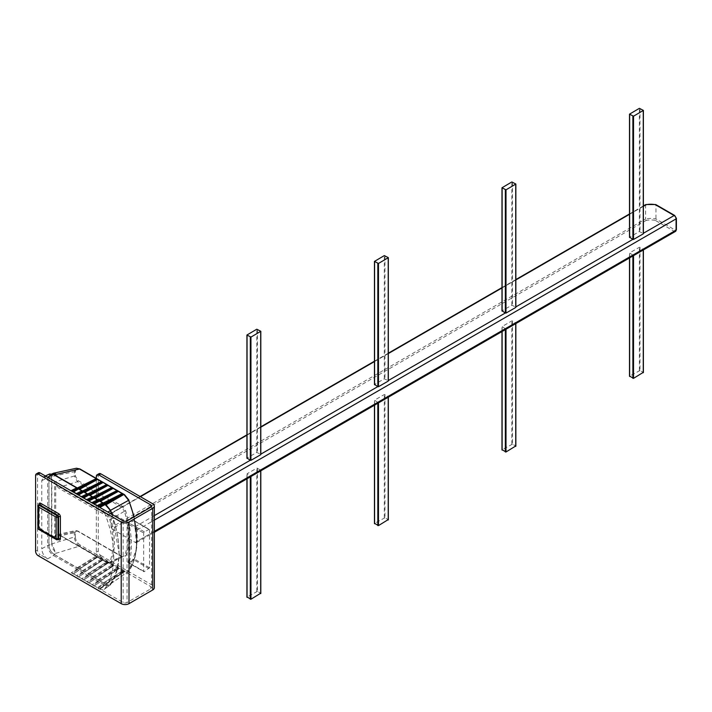 <?xml version="1.0" encoding="UTF-8"?>
<svg xmlns="http://www.w3.org/2000/svg" width="712" height="712" viewBox="0 0 712 712"><rect width="100%" height="100%" fill="white"/><g stroke="black" fill="none" stroke-linecap="round" stroke-linejoin="round"><path stroke-width="0.53" stroke-dasharray="3.56 2.67" d="M655.36 220.417A13.572 7.841 0 0 0 646.202 220.417L645.588 218.976A14.676 8.473 180 0 1 655.966 218.976L674.914 229.905A1.104 0.632 -60 0 1 674.131 231.258L655.36 220.417L655.966 218.976L655.966 205.038L655.36 204.691M135.236 542.384A2.75 1.593 -120 0 0 136.606 542.526A2.75 1.593 -120 0 0 137.176 541.262L137.176 530.031A2.75 1.593 -120 0 0 135.236 526.658L111.882 513.174A1.104 0.632 -120 0 0 111.33 513.121A1.104 0.632 -120 0 0 111.099 513.628L111.099 527.556A1.104 0.632 -120 0 0 111.882 528.909L135.236 542.384L250.241 475.99L247.064 473.783L256.792 468.158L260.619 470A2.75 1.593 -120 0 0 260.681 470.036L250.304 476.025A2.75 1.593 60 0 1 250.241 475.99M257.441 468.158L257.441 591.369L260.681 593.247L260.681 470.89M377.832 402.396A2.75 1.593 60 0 1 377.76 402.36L374.583 400.153L384.311 394.537L388.138 396.37A2.75 1.593 -120 0 0 388.209 396.406L377.832 402.396L377.832 403.259M384.961 394.537L384.961 517.749L388.209 519.618L388.209 397.26M505.351 328.775A2.75 1.593 60 0 1 505.289 328.739L502.111 326.532L511.839 320.907L515.666 322.75A2.75 1.593 -120 0 0 515.728 322.785L505.351 328.775L505.351 329.629M512.489 320.907L512.489 444.119L515.728 445.997L515.728 323.64M632.879 255.145A2.75 1.593 60 0 1 632.817 255.11L629.631 252.902L639.367 247.287L643.194 249.12A2.75 1.593 -120 0 0 643.256 249.155L632.879 255.145L632.879 256.008M640.017 247.287L640.017 370.498L643.256 372.367L643.256 250.01M643.256 110.218L643.256 233.429A2.75 1.593 -120 0 0 643.194 233.394L639.367 231.56L629.631 237.176L629.631 113.965M515.728 183.847L515.728 307.059A2.75 1.593 -120 0 0 515.666 307.014L511.839 305.181L502.111 310.797L502.111 187.585M388.209 257.468L388.209 380.68A2.75 1.593 -120 0 0 388.138 380.644L384.311 378.811L374.583 384.427L374.583 261.215M260.681 331.098L260.681 454.309A2.75 1.593 -120 0 0 260.619 454.265L256.792 452.432L247.064 458.047L247.064 334.836M674.682 215.469A1.104 0.632 -60 0 1 674.914 215.976L655.966 205.038A14.676 8.473 0 0 0 645.588 205.038L646.202 204.691M56.631 484.347L55.714 484.801L54.691 481.971L59.514 487.177A0.917 0.534 120 0 0 58.9 488.281L55.714 484.801L55.714 534.374L58.9 534.561L107.325 562.524L109.746 561.99A73.291 42.319 -120 0 0 109.746 519.573L107.325 516.236L58.9 488.281M128.73 570.437A0.917 0.721 -145.2 0 1 128.676 571.487L128 572.172L124.182 571.905L79.504 546.113A0.917 0.534 120 0 0 80.118 545.009L124.796 570.802L128.73 570.437A86.668 50.036 -120 0 0 128.73 500.091L124.796 495.187L80.118 469.386C77.225 468.024 75.641 468.825 75.356 471.789L75.356 476.079L78.08 480.591A0.917 0.534 -60 0 1 77.466 481.695L59.514 487.177L107.939 515.132L110.965 519.297L109.746 519.573M109.746 561.99A0.917 0.685 -158 0 0 110.965 562.249L124.466 555.814A75.178 43.405 -120 0 0 124.466 511.216L110.965 519.297A74.208 42.845 60 0 1 110.965 562.249L110.111 563.201L107.939 562.916A0.917 0.534 -60 0 1 107.325 562.524M53.436 473.257L51.825 476.577L51.825 543.87L56.026 553.277L79.504 546.113C76.38 543.799 74.653 540.755 74.333 536.99L74.333 532.709L75.614 530.565L77.466 531.054L121.449 556.446L107.939 562.916L59.514 534.961A0.917 0.534 -60 0 1 58.9 534.561M78.08 480.591L122.064 505.983L125.686 510.931A76.095 43.93 60 0 1 125.686 556.072L122.064 556.837L78.08 531.446A0.917 0.534 120 0 0 77.466 531.054L59.514 534.961L56.631 534.846A0.917 0.748 -127.6 0 1 55.714 534.374L54.691 536.981L54.691 481.971L74.333 475.963L74.333 471.682L76.442 468.229M122.064 556.837A0.917 0.534 120 0 0 121.877 556.419L77.893 531.027L75.623 530.565L57.298 534.543L59.087 534.988L107.512 562.943L110.111 563.201L124.466 555.814A0.917 0.685 22.8 0 1 125.686 556.072M56.631 534.846L54.691 536.981L74.333 532.709A0.917 0.534 0 0 1 75.356 532.816L75.356 537.106A0.917 0.534 0 0 0 74.333 536.99L51.825 543.87A0.917 0.543 -3.4 0 0 51.593 543.968L51.584 476.755L53.676 473.186M97.829 479.274L96.476 478.491L97.829 479.55M96.467 478.464L77.305 488.04L79.361 489.18M101.611 481.49L103.017 482.549L101.362 481.615M101.656 481.463L82.494 491.04L84.55 492.179M108.206 485.264L106.853 484.489L108.206 485.548M113.395 488.263L112.042 487.48L113.395 488.539M112.042 487.453L92.871 497.029L94.927 498.169M117.177 490.47L118.584 491.538M117.231 490.452L98.06 500.029L100.116 501.168M101.656 560.122L83.277 571.46L84.497 572.163L102.243 560.46L101.665 559.205L103.017 559.979L102.243 560.46M96.467 557.122L78.089 568.47L79.308 569.173L97.055 557.46L96.476 556.206L97.829 556.989L97.055 557.46M117.231 569.111L98.843 580.449L100.063 581.152L117.818 569.449L117.231 568.194L118.584 568.968L117.818 569.449M112.042 566.111L93.655 577.459L94.874 578.162L112.629 566.449L112.042 565.194L113.395 565.978L112.629 566.449M106.853 562.195L108.206 562.978L106.844 563.121L106.853 561.919L108.206 562.978L89.694 575.189L87.683 574.032L106.853 562.195M106.844 563.121L88.466 574.459L89.685 575.163L107.441 563.459M125.686 510.931L124.466 511.216L121.449 507.086L77.466 481.695L74.333 475.963A0.917 0.534 0 0 1 75.356 476.079M79.317 489.153L54.148 474.975L50.677 474.503L48.959 477.966L48.959 545.392C49.27 549.201 51.006 552.192 54.148 554.363L56.026 553.277L53.026 549.094L51.593 543.968M97.829 556.989L79.317 569.199L77.305 568.034L96.476 555.93L97.829 556.989M103.017 559.979L84.505 572.19L82.494 571.033L101.665 558.929L103.017 559.979M113.395 565.978L94.883 578.188L92.871 577.023L112.042 564.919L113.395 565.978M117.231 568.194L118.584 568.968L100.072 581.179L98.06 580.022L117.231 568.194M122.42 571.184L123.772 571.967L122.42 572.101L122.42 570.908L123.772 571.967L105.26 584.178L103.249 583.021L122.42 571.184M122.42 572.101L104.032 583.448L105.251 584.152L123.007 572.448M122.366 493.469L123.772 494.279L122.42 493.478L103.249 503.028L105.305 504.158M106.853 484.489L87.683 494.039L89.739 495.169M77.394 487.996L54.112 474.913C50.97 473.462 49.244 474.459 48.932 477.903L48.932 545.41L51.584 543.879A0.917 0.534 0 0 1 51.825 543.79M82.583 490.995L101.389 481.926L102.751 482.718M84.505 492.152L79.628 489.34M87.772 493.986L106.578 484.925L107.939 485.709M89.694 495.152L84.817 492.33M92.961 496.985L111.766 487.925L113.128 488.708M94.883 498.142L90.006 495.329M98.149 499.975L116.955 490.915L118.317 491.707M100.072 501.141L95.194 498.329M103.338 502.975L122.144 493.914L123.505 494.698M105.26 504.132L100.383 501.319M83.277 571.46L84.505 571.932L102.751 559.863L101.389 559.08L82.494 570.775L79.317 568.897L97.562 556.864L96.2 556.081L77.305 567.74L78.089 568.47M79.308 569.173L54.112 554.39C50.97 552.209 49.244 549.219 48.932 545.41A0.917 0.534 180 0 0 47.668 545.392L47.668 477.886L49.715 473.943M104.032 583.448L103.249 583.021M105.251 584.152L123.505 571.843L122.144 571.06L103.249 583.012M98.843 580.449L100.072 580.921L118.317 568.852L116.955 568.06L98.06 579.764L94.883 577.886L113.128 565.853L111.766 565.07L92.871 576.729L93.655 577.459M94.874 578.162L89.694 574.887L107.939 562.863L106.578 562.071L87.683 573.73L88.466 574.459M89.685 575.163L87.683 573.73M100.072 581.179L103.249 582.719M122.42 493.478L123.772 494.529L122.117 493.594M77.305 488.343L96.2 478.936L97.562 479.719M82.494 491.342L79.317 489.5M87.683 494.333L84.505 492.499M92.871 497.332L89.694 495.499M98.06 500.331L94.883 498.489M103.249 503.322L100.072 501.488M79.317 568.897L82.494 570.73M100.072 580.921L105.928 584.303A0.917 0.534 -60 0 1 105.314 585.406L102.92 584.027L97.206 587.845L102.92 584.321L104.735 585.371L103.961 585.851L102.911 585.237L97.998 588.272L99.208 588.984L103.961 585.851M94.883 577.886L98.06 579.719M89.694 574.887L92.871 576.729M54.148 554.363L77.305 567.74M105.26 583.876L107.343 584.846L109.31 584.748L128.836 571.336L136.766 547.644L134.15 516.796M105.572 504.318L105.928 504.835L105.26 504.488M76.923 487.773L78.792 489.126M83.98 491.823L82.165 490.773L83.98 492.117M82.156 490.746L76.451 493.621M89.169 494.813L87.354 493.772L89.169 495.116M87.345 493.745L81.64 496.611M92.489 496.762L94.358 498.115M92.533 496.736L86.828 499.61M99.546 500.812L97.722 499.735M92.017 502.61L97.731 499.762L99.546 501.106M104.735 503.802L102.92 502.761L104.735 504.105M102.911 502.725L97.206 505.6M102.911 585.237L102.92 584.027L97.731 581.028L92.017 584.846L97.731 581.33L99.546 582.372L98.772 582.852L97.722 582.247L92.8 585.282L94.02 585.985L98.772 582.852M104.735 585.068L99.217 589.002L104.735 585.068M97.722 582.247L97.731 581.028L92.542 578.028L86.828 581.855L92.542 578.331L94.358 579.381L93.584 579.853L92.533 579.248L92.542 578.028L87.354 575.038L81.64 578.856L87.354 575.332L89.169 576.382L88.395 576.862L87.345 576.257L87.354 575.038L82.165 572.039L76.451 575.866L82.165 572.341L83.98 573.383L83.206 573.863L82.156 573.258L77.234 576.293L78.454 576.996L83.206 573.863M99.546 582.372L94.029 586.012L99.546 582.372M92.533 579.248L87.612 582.283L88.831 582.986L93.584 579.853M94.358 579.381L88.84 583.012L94.358 579.381M87.345 576.257L82.423 579.292L83.642 579.995L88.395 576.862M89.169 576.382L83.651 580.022L89.169 576.382M82.156 573.258L82.165 572.039L76.976 569.039L71.262 572.866L76.976 569.342L78.792 570.392L78.017 570.864L76.967 570.259L76.976 569.039L53.498 555.494C49.982 553.028 48.033 549.664 47.668 545.392L41.759 548.801C42.088 552.993 43.984 556.33 47.437 558.804L40.139 554.595L38.199 555.716M83.98 573.383L78.462 577.023L83.98 573.383M76.967 570.259L72.046 573.293L73.265 573.997L78.017 570.864M78.792 570.392L73.274 574.023L78.792 570.392M109.719 584.525L110.378 583.876A88.982 51.371 -120 0 0 110.378 510.397L106.195 504.701M133.874 516.957A87.585 50.57 60 0 1 128.676 571.487L110.378 583.876M111.704 514.269A89.943 51.931 60 0 1 110.342 584.979L109.604 585.7L105.314 585.406L99.867 589.082L99.217 588.708M38.528 505.209A1.282 0.739 -120 0 0 38.261 505.796L38.261 527.672A1.282 0.739 -120 0 0 39.169 529.238A1.282 0.739 -60 0 1 38.528 529.31M37.887 528.197A1.282 0.739 180 0 1 38.261 527.672L38.911 527.298L38.911 505.422A1.282 0.739 60 0 1 39.178 504.835M56.399 539.625A1.282 0.739 120 0 0 57.04 539.562L57.69 539.189L39.819 528.865A1.282 0.739 60 0 1 38.911 527.298A1.282 0.739 180 0 0 39.285 526.773L40.459 528.802A1.282 0.739 120 0 0 39.819 528.865L39.169 529.238L57.04 539.562M71.262 490.924L76.665 487.898M76.976 487.773L71.262 490.621M76.451 493.914L81.853 490.897M81.64 496.914L87.042 493.888M86.828 499.913L92.231 496.887M92.017 502.903L97.419 499.886M97.206 505.903L102.608 502.877M99.208 588.984L97.998 588.272M97.206 587.542L94.029 585.709M94.02 585.985L92.8 585.282M92.017 584.552L88.84 582.719M88.84 583.012L87.612 582.283M86.828 581.553L83.651 579.719M83.651 580.022L82.423 579.292M81.64 578.562L78.462 576.72M78.454 576.996L77.234 576.293M76.451 575.563L73.274 573.73M73.265 573.997L72.046 573.293M71.262 572.564L99.867 589.082M47.437 477.165L43.69 476.728L41.759 480.618L41.759 548.801M149.502 529.773L134.515 521.113L134.23 519.413L134.025 520.801L149.013 529.452L144.349 531.864A0.917 0.534 120 0 0 143.664 533.003L143.664 571.238A0.917 0.534 120 0 0 144.349 571.594L149.502 567.74L149.502 529.773L149.013 529.452M134.274 520.73L134.292 520.739A0.73 0.507 131.6 0 1 134.399 521.006L134.292 520.739A0.73 0.507 131.6 0 0 133.811 520.65L129.397 523.124L129.166 524.637L127.857 524.869A88.119 50.872 60 0 1 127.857 562.702L129.264 562.738L134.399 559.036A0.73 0.498 -47.3 0 1 133.811 559.81L134.399 559.036M127.857 562.702A0.917 0.65 -164.7 0 1 129.166 562.872L134.23 559.321A87.603 50.579 -120 0 0 134.23 519.413L129.264 522.207L127.857 524.869M99.021 473.676A3.667 2.118 -120 0 0 98.256 475.349L98.256 550.999A3.667 2.118 -120 0 0 100.855 555.494L98.906 556.615L150.802 586.581A2.75 1.593 180 0 1 151.603 587.703A2.75 1.593 180 0 1 150.802 588.824L127.056 602.53A2.75 1.593 180 0 1 123.167 602.53L100.018 589.171L103.178 589.803L104.886 588.673A90.362 52.172 -120 0 0 104.886 513.646L107.832 512.035M112.149 514.527L119.296 554.399L116.857 571.344L110.494 584.837A0.917 0.721 35.7 0 1 110.342 584.979L104.886 588.673M104.886 513.646L103.178 510.531L100.018 507.531M35.6 551.221L37.549 550.1A3.667 2.118 -120 0 0 40.139 554.595M37.549 550.1L37.549 474.45L35.6 475.58M38.306 472.777A3.667 2.118 -120 0 0 37.549 474.45M129.264 522.207L129.397 523.124M149.502 567.74L134.515 559.089A88.332 50.997 60 0 0 134.515 521.113L134.025 520.801M144.349 571.594L129.166 562.872A89.036 51.406 -120 0 0 129.166 524.637L143.664 533.003M98.906 556.615A3.667 2.118 60 0 1 96.316 552.12L96.316 478.428M100.855 555.494L152.751 585.451A5.5 3.177 180 0 1 154.362 587.703M111.099 513.628L645.588 205.038L645.588 218.976L111.099 527.556M257.441 591.369L247.064 596.994L247.064 473.783M384.961 517.749L374.583 523.365L374.583 400.153M512.489 444.119L502.111 449.735L502.111 326.532M640.017 370.498L629.631 376.114L629.631 252.902M676.4 229.682A1.104 0.632 0 0 0 676.08 229.237L676.08 217.997A1.655 0.952 -120 0 0 674.914 215.976M675.51 231.391A2.75 1.593 60 0 1 674.131 231.258L643.194 249.12M674.914 229.905A1.655 0.952 -120 0 0 676.08 229.237M154.362 531.348L137.176 541.262M260.619 470L377.76 402.36M388.138 396.37L505.289 328.739M515.666 322.75L632.817 255.11M137.176 530.031L154.362 520.107M154.362 515.613L135.236 526.658M111.882 513.174L140.424 496.7M246.922 435.21L260.815 427.191M374.45 361.58L388.343 353.561M501.978 287.959L515.862 279.941M629.497 214.33L643.39 206.311M646.202 220.417L111.882 528.909M122.064 505.983A0.917 0.534 -60 0 1 121.449 507.086L107.939 515.132A0.917 0.534 120 0 0 107.325 516.236M51.825 476.666A0.917 0.534 0 0 0 51.584 476.755L48.959 477.966M75.356 471.789A0.917 0.534 -0 0 0 74.333 471.682L51.825 476.577A0.917 0.516 3.3 0 0 51.593 476.657M78.08 531.446C76.424 530.663 75.516 531.125 75.356 532.816M75.356 537.106C75.641 540.399 77.225 543.034 80.118 545.009M124.796 570.802A0.917 0.534 -60 0 1 124.182 571.905L105.91 584.249M96.173 478.615L97.811 479.568M106.551 484.605L108.188 485.557M111.739 487.604L113.377 488.548M116.928 490.604L118.566 491.547M105.741 504.408A0.917 0.534 -60 0 1 105.928 504.835L110.396 510.371A89.027 51.398 -120 0 1 110.396 583.929L105.928 584.303M47.588 558.902L53.498 555.494A0.917 0.534 120 0 0 54.112 554.39M41.759 480.618L47.668 477.886A0.917 0.534 180 0 1 48.932 477.903M104.166 589.376L110.494 584.837A0.917 0.721 35.7 0 0 110.396 583.929M39.276 504.799A1.282 0.739 180 0 1 39.285 504.897A1.282 0.739 180 0 1 38.911 505.422L38.261 505.796M58.34 539.251A1.282 0.739 60 0 1 57.69 539.189A1.282 0.739 120 0 1 58.34 539.126L40.459 528.802A1.282 0.739 120 0 1 40.726 529.39L58.072 539.402M123.167 520.89L123.167 602.53M38.911 504.986L38.911 526.248A1.282 0.739 180 0 1 39.285 526.773L39.311 504.71M38.911 526.248A2.572 1.486 -120 0 0 40.726 529.39M144.349 531.864L129.406 523.24M149.013 568.621L134.025 559.97M143.664 571.238L129.166 562.872M127.056 520.89L127.056 602.53M150.802 586.581L150.802 588.824M257.441 329.22L257.441 452.432M256.792 452.432L256.792 329.22M384.961 255.599L384.961 378.811M384.311 378.811L384.311 255.599M512.489 181.969L512.489 305.181M511.839 305.181L511.839 181.969M640.017 108.349L640.017 231.56M639.367 231.56L639.367 108.349M152.751 585.451L152.751 503.811M98.256 475.349L96.316 476.479M96.316 552.12L98.256 550.999M247.064 478.758L247.064 474.156M256.792 591.369L256.792 468.158M250.953 476.506L250.953 475.981M250.304 476.025L250.304 476.88M374.583 405.128L374.583 400.527M384.311 517.749L384.311 394.537M378.473 402.885L378.473 402.351M502.111 331.507L502.111 326.906M511.839 444.119L511.839 320.907M506.001 329.255L506.001 328.73M629.631 257.877L629.631 253.276M639.367 370.498L639.367 247.287M633.529 255.635L633.529 255.101M136.606 542.526L154.362 532.273M643.39 205.937L629.497 213.956M515.862 279.567L501.978 287.586M388.343 353.188L374.45 361.207M260.815 426.817L246.922 434.836M140.104 496.513L111.33 513.121M50.677 474.503L52.207 473.8M113.395 488.29L111.989 487.48M108.206 485.299L106.8 484.48M97.829 479.301L96.423 478.491M82.111 490.773L83.98 491.85M87.3 493.763L89.169 494.849M97.677 499.762L99.546 500.839M102.866 502.752L104.735 503.829M45.346 475.963L43.69 476.728M134.248 520.614C137.274 535.228 137.256 548.044 134.194 559.062L128.712 563.05L143.86 571.656M134.274 520.712L149.351 529.434M151.603 506.063L151.603 587.703M246.922 478.829L246.922 473.969M260.815 470.196L260.815 470.81M374.45 405.208L374.45 400.34M388.343 396.575L388.343 397.189M501.978 331.578L501.978 326.719M515.862 322.945L515.862 323.56M629.497 257.958L629.497 253.089M643.39 249.325L643.39 249.939"/><path stroke-width="1.07" d="M643.39 206.311L646.202 204.691A13.572 7.841 180 0 1 655.36 204.691L674.131 215.531A1.104 0.632 -60 0 1 674.682 215.469L676.4 218.451A1.104 0.632 180 0 1 676.08 218.895L676.08 230.136A1.104 0.632 0 0 0 676.4 229.682L675.51 231.391A2.75 1.593 60 0 0 676.08 230.136L154.362 531.348M643.256 110.591L643.256 233.847L633.529 239.463L633.529 116.207L629.497 114.151L639.367 108.349L643.39 110.404L633.529 116.207M629.631 237.176L632.817 239.383A2.75 1.593 60 0 1 632.879 239.419L633.529 239.463M515.728 184.221L515.728 307.477L506.001 313.093L506.001 189.837L501.978 187.772L511.839 181.969L515.862 184.034L506.001 189.837M502.111 310.797L505.289 313.004A2.75 1.593 60 0 1 505.351 313.049L506.001 313.093M388.209 257.842L388.209 381.098L378.473 386.714L378.473 263.458L374.45 261.402L384.311 255.599L388.343 257.655L378.473 263.458M374.583 384.427L377.76 386.634A2.75 1.593 60 0 1 377.832 386.669L378.473 386.714M260.681 331.472L260.681 454.728L250.953 460.344L250.953 337.087L246.922 335.023L256.792 329.22L260.815 331.285L250.953 337.087M247.064 458.047L250.241 460.263A2.75 1.593 60 0 1 250.304 460.299L250.953 460.344M97.055 478.802L79.308 488.325L78.089 487.622L96.467 478.464L97.829 479.274L79.628 489.34M102.243 481.802L84.497 491.324L83.277 490.621L101.656 481.463L106.551 484.605M107.441 484.801L89.685 494.315L88.466 493.612L106.844 484.463L108.206 485.264L90.006 495.329M112.629 487.791L94.874 497.314L93.655 496.611L112.042 487.453L113.395 488.263L95.194 498.329M117.818 490.791L100.063 500.313L98.843 499.61L117.231 490.452L118.584 491.262L100.383 501.319M123.007 493.79L105.251 503.304L104.032 502.601L122.42 493.443L123.772 494.253L105.305 504.158M96.423 478.491L79.931 468.968L76.451 468.229L53.667 473.186L56.026 474.103L53.436 473.257M78.089 487.622L77.394 487.996M79.308 488.325L79.317 489.153M79.361 489.18L97.829 479.274M83.277 490.621L82.583 490.995M84.497 491.324L84.505 492.152M84.55 492.179L103.017 482.273L106.8 484.48M88.466 493.612L87.772 493.986M89.685 494.315L89.694 495.152M89.739 495.169L108.206 485.264M93.655 496.611L92.961 496.985M94.874 497.314L94.883 498.142M94.927 498.169L113.395 488.263M98.843 499.61L98.149 499.975M100.063 500.313L100.072 501.141M100.116 501.168L118.584 491.262L122.366 493.469M104.032 502.601L103.338 502.975M105.251 503.304L105.26 504.132M79.931 468.968A0.917 0.534 120 0 0 79.504 468.994L96.173 478.615M76.451 468.229L79.504 468.994L54.477 474.815M105.572 504.318L123.772 494.253L124.609 494.76A0.917 0.534 120 0 0 124.182 494.787L128.676 500.394A87.585 50.57 60 0 1 133.874 516.957M103.017 482.549L84.817 492.33M78.017 488.352L73.265 490.906L72.046 490.203L76.967 487.747L82.111 490.773M73.274 492.081L78.792 488.824L73.274 491.778L78.462 494.778L83.98 491.823L83.206 491.351L78.454 493.897L77.234 493.193L82.156 490.746L83.206 491.351M78.454 493.897L78.462 495.08L83.98 491.823M88.395 494.351L83.642 496.896L82.423 496.193L87.345 493.745L89.169 494.813L83.651 498.071L88.84 500.767L94.358 497.813L97.677 499.762M93.584 497.341L88.831 499.895L87.612 499.183L92.533 496.736L93.584 497.341L94.358 498.115L88.84 501.07L94.029 503.767L94.02 502.886L92.8 502.183L97.722 499.735L98.772 500.34L94.02 502.886M98.772 500.34L99.546 501.106L94.029 504.069L99.217 506.766L104.735 503.802L103.961 503.339L99.208 505.885L97.998 505.182L102.911 502.725L103.961 503.339M99.208 505.885L99.217 507.06L104.735 503.802M99.217 507.06L47.437 477.165L53.498 474.521A0.917 0.534 -60 0 1 53.925 474.495L49.626 473.987L53.498 474.521L76.665 487.898M110.378 510.397L128.943 500.136L124.609 494.76A0.917 0.534 120 0 1 124.796 495.187M104.735 504.105L110.396 510.371M57.04 539.562A1.282 0.739 -120 0 0 57.69 539.625L58.34 539.251A1.282 0.739 60 0 0 58.598 538.664A1.282 0.739 180 0 1 60.413 538.664L60.413 516.796A1.282 0.739 0 0 0 58.598 516.796L58.598 538.664L57.957 539.037L57.957 517.17L58.598 516.796A1.282 0.739 60 0 0 57.69 515.221A1.282 0.739 120 0 0 58.598 513.646L40.726 503.331A1.282 0.739 -60 0 1 39.819 504.897A1.282 0.739 60 0 0 39.178 504.835L38.528 505.209A1.282 0.739 -120 0 1 39.169 505.271L39.819 504.897L57.69 515.221L57.04 515.595L39.169 505.271A1.282 0.739 120 0 0 38.261 506.846L56.132 517.17A1.282 0.739 0 0 0 57.957 517.17A1.282 0.739 -120 0 0 57.04 515.595A1.282 0.739 120 0 0 56.132 517.17L56.132 539.037A1.282 0.739 120 0 0 56.399 539.625A1.282 1.282 0 0 0 57.69 539.625A1.282 0.739 -120 0 0 57.957 539.037A1.282 0.739 180 0 1 56.132 539.037L38.261 528.722A1.282 0.739 180 0 1 37.887 528.197A1.282 1.282 0 0 0 38.528 529.31A1.282 0.739 -60 0 1 38.261 528.722L38.261 506.846A1.282 0.739 0 0 1 37.887 506.321L37.887 528.197M38.261 505.796A1.282 0.739 0 0 0 37.887 506.321A1.282 1.282 0 0 1 38.528 505.209M47.588 477.254L71.262 490.924L73.274 491.778L73.265 490.906M72.046 490.203L71.262 490.621M77.234 493.193L76.451 493.621M78.462 495.08L83.651 497.777L89.169 494.813M82.423 496.193L81.64 496.611M83.642 496.896L83.651 498.071M87.612 499.183L86.828 499.61M88.831 499.895L88.84 501.07M92.8 502.183L92.017 502.61M94.029 504.069L99.546 500.812M97.998 505.182L97.206 505.6M107.832 512.035L110.342 510.664A89.943 51.931 60 0 1 111.704 514.269M47.437 477.165L40.139 472.955A3.667 2.118 -120 0 0 38.306 472.777L36.357 473.898A3.667 2.118 60 0 1 38.199 474.076L121.218 522.012A5.5 3.177 0 0 0 129.005 522.012L152.751 508.306A5.5 3.177 0 0 0 154.362 506.063A5.5 3.177 0 0 0 152.751 503.811L100.855 473.854A3.667 2.118 -120 0 0 99.021 473.676L97.072 474.797A3.667 2.118 60 0 1 98.906 474.975L150.802 504.933A2.75 1.593 180 0 1 151.603 506.063A2.75 1.593 180 0 1 150.802 507.184L127.056 520.89A2.75 1.593 180 0 1 123.167 520.89L100.018 507.531M154.362 506.063L154.362 587.703A5.5 3.177 180 0 1 152.751 589.945L129.005 603.651A5.5 3.177 180 0 1 121.218 603.651L38.199 555.716A3.667 2.118 60 0 1 35.6 551.221L35.6 475.58A3.667 2.118 60 0 1 36.357 473.898M96.316 478.428L96.316 476.479A3.667 2.118 60 0 1 97.072 474.797M247.064 596.994L250.953 599.237L260.681 593.247M374.583 523.365L378.473 525.607L388.209 519.618M502.111 449.735L506.001 451.987L515.728 445.997M629.631 376.114L633.529 378.357L643.256 372.367M676.08 217.997A1.104 0.632 180 0 1 676.4 218.451L676.4 229.682M643.39 233.278L674.131 215.531A2.75 1.593 60 0 1 676.08 218.895L154.362 520.107M632.817 239.383L515.862 306.899M505.289 313.004L388.343 380.528M377.76 386.634L260.815 454.149M250.241 460.263L154.362 515.613M140.424 496.7L246.922 435.21M260.815 427.191L374.45 361.58M388.343 353.561L501.978 287.959M515.862 279.941L629.497 214.33M97.811 479.568L101.362 481.615M108.188 485.557L111.739 487.604M113.377 488.548L116.928 490.604M118.566 491.547L122.117 493.594M123.755 494.546L105.91 504.861M128.73 500.091L134.15 516.796M78.792 489.126L81.853 490.897M83.98 492.117L87.042 493.888M89.169 495.116L92.231 496.887M94.358 498.115L97.419 499.886M99.546 501.106L102.608 502.877M99.867 507.433L105.314 504.434A0.917 0.534 -60 0 1 105.741 504.408L104.735 503.829M40.726 503.331A2.572 1.486 -120 0 0 38.911 504.372A1.282 0.739 180 0 1 39.276 504.799M38.911 504.372L38.911 504.986M58.072 539.402L58.598 539.714A1.282 0.739 120 0 0 58.42 539.189M58.598 539.714A2.572 1.486 -120 0 0 60.413 538.664M60.413 516.796A2.572 1.486 -120 0 0 58.598 513.646M38.199 474.076L40.139 472.955M121.218 603.651L121.218 522.012M129.005 603.651L129.005 522.012M150.802 504.933L150.802 507.184M152.751 589.945L152.751 508.306M250.304 337.087L250.304 460.299M247.064 458.421L247.064 335.219M377.832 263.458L377.832 386.669M374.583 384.8L374.583 261.589M505.351 189.837L505.351 313.049M502.111 311.171L502.111 187.959M632.879 116.207L632.879 239.419M629.631 237.55L629.631 114.338M98.906 474.975L100.855 473.854M247.064 597.368L247.064 478.758M260.681 470.89L260.681 593.621M250.953 599.237L250.953 476.506M250.304 476.88L250.304 599.237M374.583 523.738L374.583 405.128M388.209 397.26L388.209 519.991M378.473 525.607L378.473 402.885M377.832 403.259L377.832 525.607M502.111 450.118L502.111 331.507M515.728 323.64L515.728 446.371M506.001 451.987L506.001 329.255M505.351 329.629L505.351 451.987M629.631 376.488L629.631 257.877M643.256 250.01L643.256 372.741M633.529 378.357L633.529 255.635M632.879 256.008L632.879 378.357M655.788 204.566L674.682 215.469M154.362 532.273L675.51 231.391M655.725 204.54L645.837 204.54M645.766 204.566L643.39 205.937M629.497 213.956L515.862 279.567M501.978 287.586L388.343 353.188M374.45 361.207L260.815 426.817M246.922 434.836L140.104 496.513M52.207 473.8L53.169 473.355M117.177 490.47L113.395 488.29M111.989 487.48L108.206 485.299M101.611 481.49L97.829 479.301M53.925 474.495L76.923 487.773M83.98 491.85L87.3 493.763M89.169 494.849L92.489 496.762M99.546 500.839L102.866 502.752M112.149 514.527L110.6 510.406L105.741 504.408M38.528 529.31L56.399 539.625M49.609 473.987L45.346 475.963M260.815 331.285L260.815 454.514M246.922 458.234L246.922 335.023M388.343 257.655L388.343 380.893M374.45 384.613L374.45 261.402M515.862 184.034L515.862 307.264M501.978 310.984L501.978 187.772M643.39 110.404L643.39 233.643M629.497 237.363L629.497 114.151M246.922 597.181L246.922 478.829M260.815 470.81L260.815 593.434M374.45 523.551L374.45 405.208M388.343 397.189L388.343 519.804M501.978 449.922L501.978 331.578M515.862 323.56L515.862 446.184M629.497 376.301L629.497 257.958M643.39 249.939L643.39 372.554"/></g></svg>
